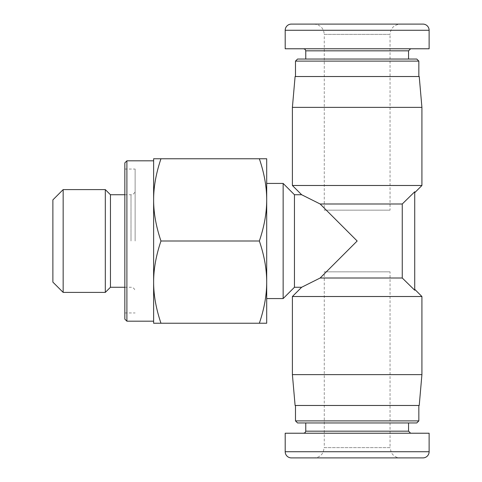<?xml version="1.0" encoding="UTF-8"?>
<svg xmlns="http://www.w3.org/2000/svg" width="482" height="482" viewBox="0 0 482 482"><rect width="100%" height="100%" fill="white"/><g stroke="black" fill="none" stroke-linecap="round" stroke-linejoin="round"><path stroke-width="0.36" stroke-dasharray="2.41 1.81" d="M421.919 185.492L292.399 185.492M414.725 191.776C414.725 192.993 414.725 192.993 414.725 191.776C414.725 192.993 414.725 192.993 414.725 191.776L402.259 203.994L402.259 278.006L414.725 290.224C414.725 289.007 414.725 289.007 414.725 290.224C414.725 289.007 414.725 289.007 414.725 290.224L414.725 191.776M402.259 278.006L320.15 278.006L301.648 287.26L320.15 278.006L357.162 241L320.15 203.994L402.259 203.994M294.454 287.26L294.454 194.74M283.145 298.569L283.145 183.431M266.697 298.569L266.697 183.431M292.399 296.508L421.919 296.508M390.052 271.836L324.266 271.836L390.052 271.836L390.052 447.621L324.266 447.621L324.266 271.836M421.919 107.365L292.399 107.365M295.098 76.524L419.226 76.524M292.399 374.635L421.919 374.635M419.226 405.476L295.098 405.476M390.052 210.164L324.266 210.164L390.052 210.164L390.052 34.379L324.266 34.379L324.266 210.164M135.123 241L135.123 169.043L135.123 241M124.838 319.126L124.838 162.874M105.311 189.601L105.311 292.399M110.45 287.26L110.45 194.74M63.16 189.601L63.16 292.399M52.881 282.121L52.881 199.879M126.899 160.819L126.899 321.181M153.625 241L153.625 321.181L153.625 241M313.987 24.1C320.229 24.709 323.657 28.137 324.266 34.379L390.052 34.379C390.607 28.191 394.035 24.769 400.331 24.1L357.162 24.1M297.539 59.051L416.779 59.051M357.162 48.772L410.616 48.772L357.162 48.772M418.84 61.106L295.484 61.106M357.162 457.9L400.331 457.9C396.294 457.755 393.27 455.93 391.251 452.429L390.052 447.621L324.266 447.621L323.073 452.429C321.054 455.93 318.024 457.755 313.987 457.9M416.779 422.949L297.539 422.949M357.162 433.228L410.616 433.228L357.162 433.228M295.484 420.894L418.84 420.894M357.162 422.949L408.555 422.949L357.162 422.949M285.199 451.73L285.199 433.228L429.119 433.228L429.119 451.73L285.199 451.73A6.17 6.17 0 0 0 291.369 457.9M357.162 59.051L305.763 59.051L357.162 59.051M429.119 48.772L285.199 48.772L285.199 30.27A6.17 6.17 0 0 1 291.369 24.1L422.949 24.1A6.17 6.17 0 0 1 429.119 30.27L429.119 48.772M259.352 158.765C264.269 173.273 266.715 186.98 266.697 199.879L266.697 282.121C266.715 295.02 264.269 308.727 259.352 323.235L266.697 323.235L266.697 158.765L153.625 158.765L153.625 323.235L160.97 323.235C156.054 308.727 153.607 295.026 153.625 282.121C153.607 269.215 156.054 255.508 160.97 241C156.054 226.492 153.607 212.785 153.625 199.879C153.607 186.974 156.054 173.273 160.97 158.765M266.697 199.879C266.715 212.779 264.269 226.486 259.352 241C264.269 255.514 266.715 269.221 266.697 282.121M259.352 241L160.97 241M259.352 323.235L160.97 323.235M124.838 241L124.838 169.043L124.838 241M320.15 203.994L301.648 194.74L320.15 203.994M131.008 241L131.008 194.74L131.008 241M408.555 50.827L305.763 50.827M305.763 431.173L408.555 431.173M429.119 30.27L285.199 30.27M124.838 312.957L135.123 312.957M124.838 194.74L131.008 194.74C133.49 194.481 134.858 193.113 135.123 190.631M124.838 287.26L131.008 287.26C133.49 287.519 134.858 288.887 135.123 291.369M124.838 169.043L135.123 169.043"/><path stroke-width="0.72" d="M292.399 107.365L421.919 107.365L419.226 76.524L295.098 76.524L292.399 107.365L292.399 185.492L421.919 185.492L414.725 192.686M402.259 203.994L320.15 203.994L357.162 241L320.15 278.006L301.648 287.26L320.15 278.006L402.259 278.006L402.259 203.994L414.725 191.776L414.725 290.224L402.259 278.006M266.697 199.879L266.697 282.121C266.715 269.221 264.269 255.514 259.352 241C264.269 226.486 266.715 212.779 266.697 199.879C266.715 186.98 264.269 173.273 259.352 158.765L266.697 158.765L266.697 199.879L266.697 183.431L283.145 183.431L294.454 194.74L294.454 287.26L283.145 298.569L266.697 298.569L266.697 282.121L266.697 323.235L153.625 323.235L153.625 158.765L160.97 158.765C156.054 173.273 153.607 186.974 153.625 199.879C153.607 212.785 156.054 226.492 160.97 241C156.054 255.508 153.607 269.215 153.625 282.121C153.607 295.026 156.054 308.727 160.97 323.235M421.919 296.508L292.399 296.508L292.399 374.635L421.919 374.635L421.919 296.508L414.725 289.314M292.399 374.635L295.098 405.476L419.226 405.476L421.919 374.635M105.311 241L105.311 189.601L63.16 189.601L63.16 292.399L105.311 292.399L105.311 241M105.311 189.601L110.45 194.74L110.45 287.26L124.838 287.26M63.16 189.601L52.881 199.879L52.881 282.121L63.16 292.399M126.899 321.181L126.899 160.819L124.838 162.874L124.838 319.126L126.899 321.181L153.625 321.181M357.162 24.1L400.331 24.1M418.84 61.106L416.779 59.051L297.539 59.051L295.484 61.106L418.84 61.106L418.84 76.524M295.484 420.894L297.539 422.949L416.779 422.949L418.84 420.894L295.484 420.894L295.484 405.476M429.119 433.228L285.199 433.228L285.199 451.73A6.17 6.17 0 0 0 291.369 457.9L422.949 457.9L291.369 457.9A6.17 6.17 0 0 1 285.199 451.73L429.119 451.73L429.119 433.228M422.949 457.9A6.17 6.17 0 0 0 429.119 451.73A6.17 6.17 0 0 1 422.949 457.9A6.17 6.17 0 0 0 429.119 451.73M400.331 457.9L357.162 457.9M285.199 48.772L429.119 48.772L429.119 30.27A6.17 6.17 0 0 0 422.949 24.1L291.369 24.1A6.17 6.17 0 0 0 285.199 30.27L285.199 48.772M259.352 158.765L160.97 158.765M259.352 241L160.97 241M259.352 323.235C264.269 308.727 266.715 295.02 266.697 282.121M283.145 183.431L283.145 298.569M320.15 203.994L301.648 194.74L320.15 203.994M303.708 48.772L305.16 49.375L305.763 50.827L408.555 50.827L408.555 59.051M410.616 433.228L408.555 431.173L305.763 431.173L305.763 422.949M291.369 24.1A6.17 6.17 0 0 0 285.199 30.27L429.119 30.27A6.17 6.17 0 0 0 422.949 24.1M292.399 296.508L301.648 287.26L294.454 287.26M421.919 107.365L421.919 185.492M110.45 194.74L124.838 194.74M418.84 420.894L418.84 405.476M305.763 431.173L305.16 432.625L303.708 433.228M408.555 431.173L408.555 422.949M295.484 61.106L295.484 76.524M408.555 50.827L410.616 48.772M305.763 50.827L305.763 59.051M153.625 160.819L126.899 160.819M110.45 287.26L105.311 292.399M292.399 185.492L301.648 194.74L294.454 194.74"/></g></svg>
